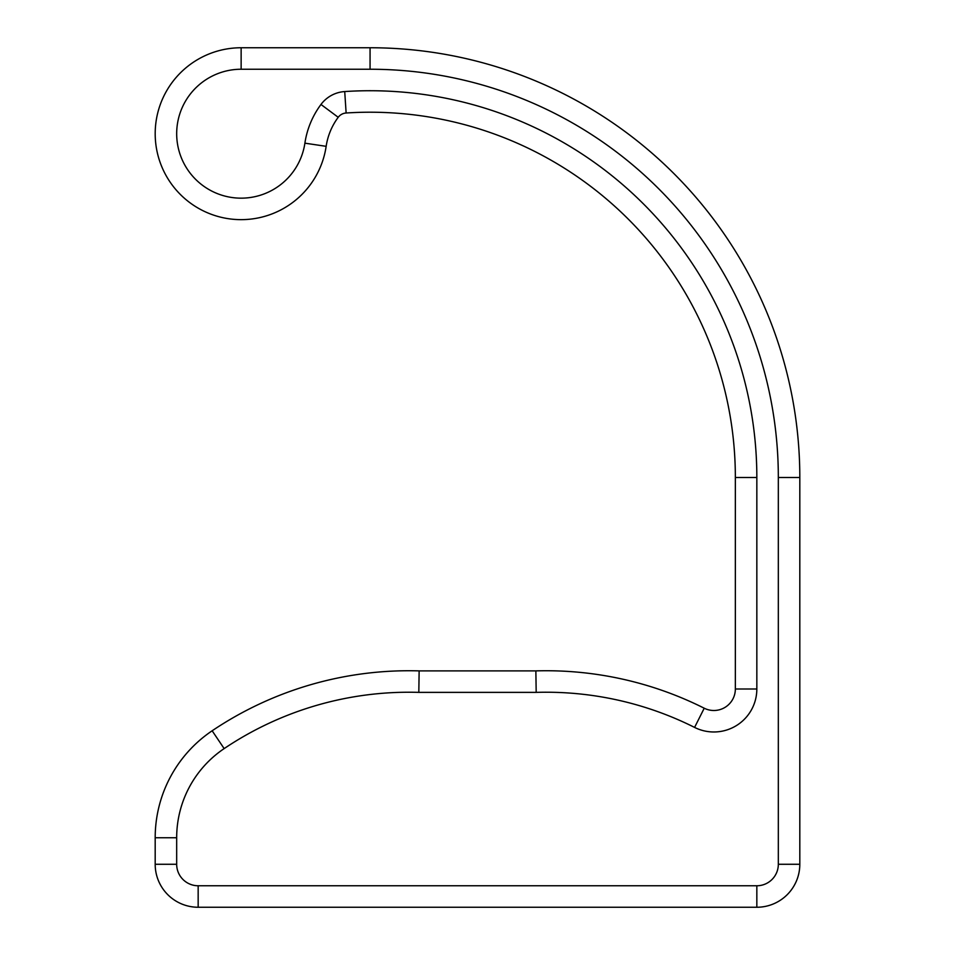<?xml version="1.0" encoding="UTF-8"?>
<svg xmlns="http://www.w3.org/2000/svg" width="955" height="955" viewBox="0 0 955 955"><rect width="100%" height="100%" fill="white"/><g stroke="black" fill="none" stroke-linecap="round" stroke-linejoin="round"><path stroke-width="1.43" d="M535.862 670.888L419.138 670.888A352.598 352.598 0 0 0 212.153 730.778A128.925 128.925 0 0 0 155.188 837.75L155.188 864.275A42.975 42.975 0 0 0 198.163 907.25L756.838 907.25A42.975 42.975 0 0 0 799.813 864.275L799.813 477.5A429.75 429.75 0 0 0 370.062 47.75L241.138 47.75A85.95 85.95 0 0 0 155.295 129.474A85.95 85.95 0 0 0 232.698 219.232A85.95 85.95 0 0 0 326.156 146.33A64.463 64.463 0 0 1 338.213 117.298A10.744 10.744 0 0 1 346.128 113A365.288 365.288 0 0 1 735.35 477.5L735.35 689.009A21.488 21.488 0 0 1 704.229 708.216A352.598 352.598 0 0 0 535.862 670.888L536.185 692.375L418.815 692.375A331.11 331.11 0 0 0 224.15 748.601A107.438 107.438 0 0 0 176.675 837.75L176.675 864.275A21.488 21.488 0 0 0 198.163 885.763L756.838 885.763A21.488 21.488 0 0 0 778.325 864.275L778.325 477.5A408.263 408.263 0 0 0 370.062 69.238L241.138 69.238A64.463 64.463 0 0 0 176.759 130.537A64.463 64.463 0 0 0 234.811 197.852A64.463 64.463 0 0 0 304.896 143.166A85.95 85.95 0 0 1 320.976 104.465A32.231 32.231 0 0 1 344.719 91.561A386.775 386.775 0 0 1 756.838 477.5L756.838 689.009A42.975 42.975 0 0 1 694.583 727.412A331.11 331.11 0 0 0 536.185 692.375M419.138 670.888L418.815 692.375M756.838 689.009L735.35 689.009A21.488 21.488 0 0 1 704.229 708.216L694.583 727.412M176.675 837.75L155.188 837.75A128.925 128.925 0 0 1 212.153 730.778L224.15 748.601M241.138 69.238L241.138 47.75A85.95 85.95 0 0 0 155.295 129.474A85.95 85.95 0 0 0 232.698 219.232A85.95 85.95 0 0 0 326.156 146.33A64.463 64.463 0 0 1 338.213 117.298A10.744 10.744 0 0 1 346.128 113A365.288 365.288 0 0 1 735.35 477.5L756.838 477.5M778.325 477.5L799.813 477.5A429.75 429.75 0 0 0 370.062 47.75L370.062 69.238M756.838 885.763L756.838 907.25A42.975 42.975 0 0 0 799.813 864.275L778.325 864.275M176.675 864.275L155.188 864.275A42.975 42.975 0 0 0 198.163 907.25L198.163 885.763M326.156 146.33L304.896 143.166M338.213 117.298L320.976 104.465M346.128 113L344.719 91.561"/></g></svg>
